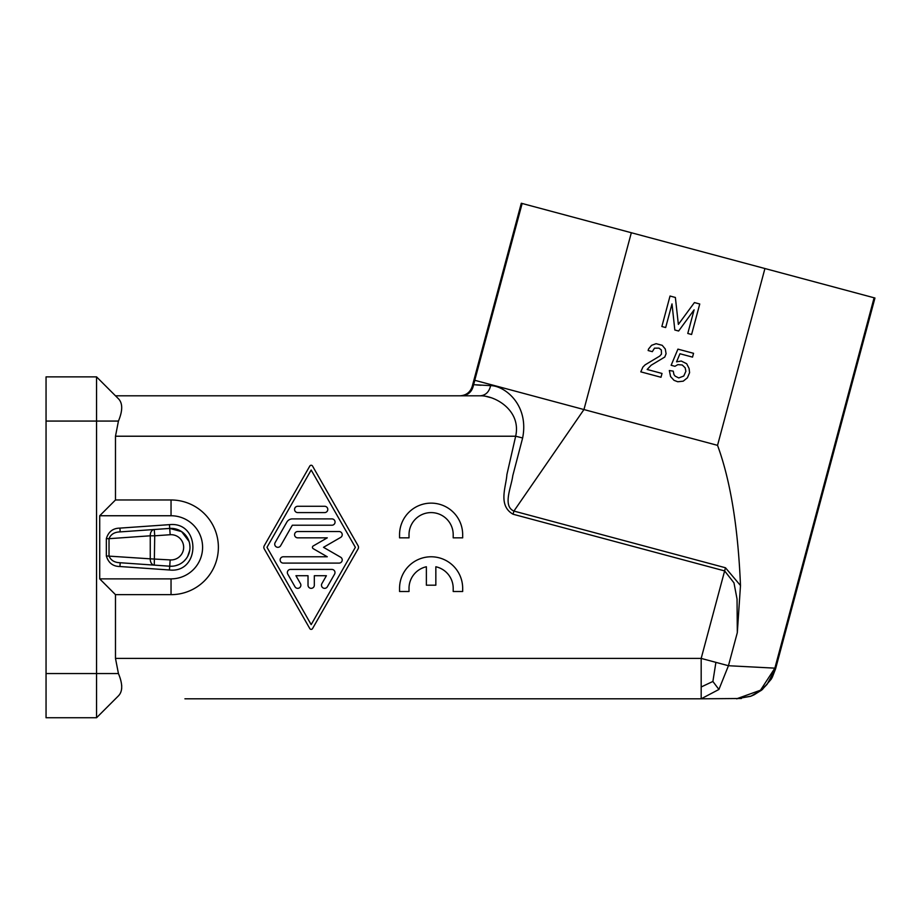 <?xml version="1.0" encoding="UTF-8"?>
<svg xmlns="http://www.w3.org/2000/svg" width="921" height="921" viewBox="0 0 921 921"><rect width="100%" height="100%" fill="white"/><g stroke="black" fill="none" stroke-linecap="round" stroke-linejoin="round"><path stroke-width="1.38" d="M462.676 588.346L462.676 591.501L453.201 591.501L453.201 588.346A22.092 22.092 0 0 0 435.84 566.76L435.84 585.192L426.377 585.192L426.377 566.76A22.092 22.092 0 0 0 409.016 588.346L409.016 591.501L399.553 591.501L399.553 588.346A31.567 31.567 0 0 1 431.109 556.779A31.567 31.567 0 0 1 462.676 588.346M399.553 537.841L399.553 534.687A31.567 31.567 0 0 1 431.109 503.131A31.567 31.567 0 0 1 462.676 534.687L462.676 537.841L453.201 537.841L453.201 534.687A22.092 22.092 0 0 0 431.109 512.594A22.092 22.092 0 0 0 409.016 534.687L409.016 537.841L399.553 537.841M631.334 232.737L583.949 409.557L717.54 445.35C730.411 480.371 738.055 527.1 740.484 585.526L725.472 567.762L513.918 511.074L513.066 514.229C497.697 505.433 506.159 486.645 506.895 474.603L515.668 436.22L522.633 437.982L512.778 475.697C511.351 487.14 502.359 506.066 513.918 511.074L583.949 409.557L474.845 380.315L473.601 384.679L472.208 386.452C470.228 392.288 466.164 395.408 460.016 395.811C466.164 395.408 470.228 392.288 472.208 386.452L521.298 203.253L874.95 298.013L775.574 668.865L774.872 668.151L760.493 690.22L736.558 698.809L751.064 696.115L761.149 690.462L751.732 695.862M474.004 383.251L474.845 380.315L474.119 379.36L521.298 203.253M184.925 698.809L701.18 698.809L718.921 689.461L728.442 665.722L701.18 658.411L701.18 698.809L741.405 698.498M701.18 698.809L273.295 698.809M740.484 585.526L737.318 632.612L737.042 599.064L733.968 582.855L724.631 570.916L701.18 658.411L115.482 658.411L118.441 673.562C122.781 683.992 122.781 691.429 118.441 695.862L96.555 717.747L46.05 717.747L46.05 376.873L96.555 376.873L118.441 398.758C122.781 403.202 122.781 410.639 118.441 421.07L115.482 436.22L515.668 436.22C521.482 410.352 494.991 395.374 480.221 395.811L481.073 395.823M115.482 698.809L96.555 717.747L96.555 376.873L115.482 395.811L480.221 395.811C485.678 395.328 489.155 391.943 490.617 385.657L473.659 384.679M762.07 689.737L771.153 679.284L775.574 668.865L774.872 668.151L874.11 297.782M761.909 689.864L750.891 696.184M760.493 690.22L767.101 684.303L761.702 690.036L754.011 694.848L750.557 696.311L736.558 698.809M771.165 679.261L775.574 668.865L772.351 677.154M762.738 689.184L761.702 690.036M522.633 437.982C529.287 404.584 504.351 385.565 490.617 385.657M171.041 515.748A31.567 31.567 0 0 1 202.597 547.316A31.567 31.567 0 0 1 171.041 578.872L99.71 578.872L115.482 594.655L171.041 594.655A47.339 47.339 0 0 0 218.381 547.316A47.339 47.339 0 0 0 171.041 499.976L115.482 499.976L99.71 515.748L171.041 515.748L171.041 499.976M758.513 667.288L754.944 667.103M115.482 658.411L115.482 594.655M99.71 515.748L99.71 578.872M115.482 499.976L115.482 436.22M473.831 383.85L473.601 384.679C472.277 391.506 468.363 395.213 461.847 395.811L115.482 395.811M170.155 559.91L169.729 566.208L154.279 565.126L154.716 535.803L170.155 534.721A12.629 12.629 0 0 1 183.659 547.316A12.629 12.629 0 0 1 170.155 559.91L150.25 558.828L150.25 535.803L109.023 538.681C110.796 534.295 114.515 532.027 120.191 531.889L119.926 528.113L169.464 524.648L169.729 528.424A18.938 18.938 0 0 1 189.979 547.316A18.938 18.938 0 0 1 169.729 566.208L172.423 566.196L169.729 566.208A18.938 18.938 0 0 0 189.979 547.316A18.938 18.938 0 0 0 169.729 528.424L120.191 531.889M120.191 562.743L154.279 565.126A6.309 4.455 94 0 1 150.25 558.828L106.341 555.95L106.341 538.681L109.023 538.681L109.023 555.95C110.796 560.336 114.515 562.593 120.191 562.743L119.926 566.519C112.938 566.438 108.413 562.915 106.341 555.95M737.318 632.612L728.442 665.722L774.872 668.151M718.921 689.461L712.889 681.459L715.905 662.36M767.101 684.303L775.436 668.565M308.017 575.717L295.952 575.717L300.453 583.615A3.154 3.154 0 0 1 299.302 587.92A3.154 3.154 0 0 1 294.985 586.769L287.778 574.14A3.154 3.154 0 0 1 290.506 569.408L331.836 569.408A3.154 3.154 0 0 1 334.576 574.14L327.358 586.769A3.154 3.154 0 0 1 323.041 587.92A3.154 3.154 0 0 1 321.89 583.615L326.402 575.717L314.326 575.717L314.326 585.192A3.154 3.154 0 0 1 311.171 588.346A3.154 3.154 0 0 1 308.017 585.192L308.017 575.717M309.801 628.583A1.577 1.577 0 0 0 312.541 628.583L358.096 548.881A3.154 3.154 0 0 0 358.096 545.75L312.541 466.049A1.577 1.577 0 0 0 309.801 466.049L264.246 545.75A3.154 3.154 0 0 0 264.246 548.881L309.801 628.583M475.812 384.874L481.015 385.266M717.54 445.35L764.925 268.529M485.655 396.306L491.215 397.745M493.242 398.505L493.909 398.781M175.427 565.736L178.409 564.757L175.427 565.736M184.108 561.027L186.007 558.909L184.108 561.027M187.677 556.365L189.714 550.401L187.677 556.365M189.968 547.097L189.749 544.415L189.968 547.097M189.047 541.456L181.61 531.613L169.729 528.424L181.61 531.613L189.047 541.456M712.889 681.459L701.18 686.985M118.441 695.862L119.304 694.871M121.664 688.804L121.71 685.523M648.545 349.013L648.142 350.533L652.333 351.661L654.497 348.161L658.987 348.138L661.359 349.992L661.474 354.113L659.724 356.093L645.126 364.843L642.881 367.099L640.797 371.854L660.99 377.265L662.015 373.454L647.152 369.471L651.147 365.234L664.778 357.037L666.079 353.71L665.296 349.013L662.199 345.317L656.097 343.683L651.573 345.329L648.545 349.013M665.676 327.542L672.008 303.918L674.817 329.994L678.627 331.019L694.112 309.836L687.78 333.471L691.59 334.484L699.753 303.999L694.422 302.572L678.363 324.411L675.369 297.46L670.028 296.032L661.865 326.518L665.676 327.542M311.171 624.622L266.986 547.316L311.171 470.009L355.356 547.316L311.171 624.622M674.045 380.35L677.752 381.755L683.221 381.179L687.4 377.806L689.587 372.671L689.081 368.458L686.675 363.726L681.264 361.044L676.567 361.826L679.951 353.756L692.523 357.118L693.548 353.307L677.925 349.128L671.144 365.28L674.955 366.305L677.856 364.624L682.254 364.992L685.166 367.813L685.88 371.267L683.785 376.021L678.777 377.944L675.174 376.159L673.953 374.605L673.251 371.151L669.337 370.518L670.569 376.562L674.045 380.35M292.337 518.903L331.905 518.903A3.154 3.154 0 0 1 335.06 522.069A3.154 3.154 0 0 1 331.905 525.223L292.337 525.223L280.617 545.739A3.154 3.154 0 0 1 276.3 546.89A3.154 3.154 0 0 1 275.149 542.584L286.868 522.069A6.309 6.309 0 0 1 292.337 518.903M339.055 531.532L297.725 531.532A3.154 3.154 0 0 0 294.57 534.687A3.154 3.154 0 0 0 297.725 537.841L327.277 537.841L313.244 545.946A1.577 1.577 0 0 0 313.244 548.686L327.277 556.779L283.288 556.779A3.154 3.154 0 0 0 280.134 559.945A3.154 3.154 0 0 0 283.288 563.099L339.055 563.099A3.154 3.154 0 0 0 340.632 557.205L323.501 547.316L340.632 537.427A3.154 3.154 0 0 0 339.055 531.532M297.725 506.285A3.154 3.154 0 0 0 294.57 509.44A3.154 3.154 0 0 0 297.725 512.594L324.618 512.594A3.154 3.154 0 0 0 327.784 509.44A3.154 3.154 0 0 0 324.618 506.285L297.725 506.285M474.764 380.281L522.149 203.472M118.441 673.562L46.05 673.562M171.041 578.872L171.041 594.655M118.441 421.07L46.05 421.07M513.066 514.229L724.631 570.916L725.472 567.762M150.25 535.803L154.716 535.803L154.279 529.506A6.309 4.455 86 0 0 150.25 535.803M170.155 534.721L169.729 528.424M106.341 538.681C108.413 531.716 112.938 528.194 119.926 528.113M119.926 566.519L169.464 569.984L169.729 566.208M169.464 569.984C200.594 573.507 200.813 521.286 169.464 524.648M771.533 678.627L772.04 677.729"/></g></svg>
